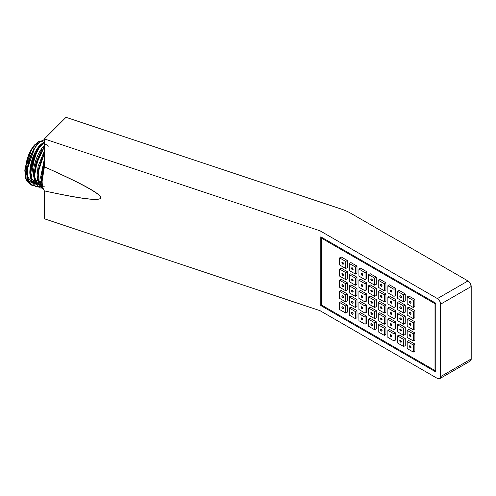<?xml version="1.0" encoding="UTF-8"?>
<svg xmlns="http://www.w3.org/2000/svg" width="496" height="496" viewBox="0 0 496 496"><rect width="100%" height="100%" fill="white"/><g stroke="black" fill="none" stroke-linecap="round" stroke-linejoin="round"><path stroke-width="0.74" d="M467.982 360.809L470.258 361.032A4.551 2.629 -120 0 0 471.2 358.949L440.64 376.594L440.64 304.16A4.551 2.629 60 0 0 437.422 298.586L467.982 280.941A4.551 2.629 -120 0 1 471.2 286.514L440.64 304.16L471.2 286.514L471.2 358.949L471.2 286.514L470.258 283.346L467.982 280.941L350.777 213.274L467.982 280.941L437.422 298.586L320.001 230.795L44.404 138.93L66.011 117.323L341.353 209.101A45.496 26.269 180 0 1 350.777 213.274A45.496 26.269 180 0 0 341.353 209.101L66.011 117.323L44.404 138.93L320.001 230.795L320.001 310.663L44.404 218.798L44.404 190.898C80.953 198.809 99.721 201.159 100.7 197.954C101.736 194.568 82.968 184.196 44.404 166.83L44.404 138.93L44.404 166.83L42.129 181.139C42.129 185.535 42.885 188.79 44.404 190.898L44.404 218.798L320.001 310.663L320.001 230.795L437.422 298.586L439.698 300.991L440.64 304.16L440.64 376.594L439.698 378.677L437.422 378.454L320.001 310.663L437.422 378.454A4.551 2.629 60 0 0 439.698 378.677L470.258 361.032L471.2 358.949L440.64 376.594A4.551 2.629 60 0 1 439.698 378.677M320.807 236.834L320.807 305.555L435.81 371.95L435.81 303.23L320.807 236.834L435.81 303.23L435.011 303.695L321.613 238.223L322.412 237.764L321.613 238.223L435.011 303.695L435.011 370.562L321.613 305.09L321.613 238.223L321.613 305.09L320.807 305.555L320.807 236.834M435.81 371.95L435.81 303.23L435.011 303.695L435.011 370.562L321.613 305.09L320.807 305.555L435.81 371.95M435.81 370.097L435.011 370.562L435.81 370.097M414.904 299.516L408.791 295.988L414.904 299.516L413.292 300.446L414.904 299.516L414.904 306.578L413.292 307.501L413.292 300.446L407.179 296.918L408.791 295.988L407.179 296.918L413.292 300.446L413.292 307.501L414.904 306.578L414.904 299.516M407.179 303.974L407.179 296.918L407.179 303.974L413.292 307.501L407.179 303.974M410.235 303.137L409.436 301.748L410.235 301.283L411.041 302.672L410.235 303.137A1.135 0.657 60 0 1 409.436 301.748L410.235 301.283L409.436 301.748A1.135 0.657 60 0 1 409.752 301.19A1.135 0.657 60 0 1 410.88 302.014A1.135 0.657 60 0 1 410.725 303.23A1.135 0.657 60 0 1 410.235 303.137M407.179 308.059L407.179 315.121L413.292 318.649L413.292 311.587L407.179 308.059L408.791 307.129L414.904 310.663L413.292 311.587L414.904 310.663L408.791 307.129L407.179 308.059L413.292 311.587L413.292 318.649L414.904 317.719L413.292 318.649L407.179 315.121L407.179 308.059M410.235 314.284L409.436 312.889L410.235 312.424L411.041 313.819L410.235 314.284A1.135 0.657 60 0 1 409.436 312.889L410.235 312.424L409.436 312.889A1.135 0.657 60 0 1 409.752 312.331A1.135 0.657 60 0 1 410.88 313.162A1.135 0.657 60 0 1 410.725 314.371A1.135 0.657 60 0 1 410.235 314.284M414.904 317.719L414.904 310.663L414.904 317.719M407.179 319.207L407.179 326.263L413.292 329.79L413.292 322.735L407.179 319.207L408.791 318.277L414.904 321.805L408.791 318.277L407.179 319.207L413.292 322.735L414.904 321.805L413.292 322.735L413.292 329.79L414.904 328.86L414.904 321.805L414.904 328.86L413.292 329.79L407.179 326.263L407.179 319.207M410.235 325.426L409.436 324.031L410.235 323.572L411.041 324.961L410.235 325.426A1.135 0.657 60 0 1 409.436 324.031L410.235 323.572L409.436 324.031A1.135 0.657 60 0 1 409.752 323.479A1.135 0.657 60 0 1 410.88 324.303A1.135 0.657 60 0 1 410.725 325.519A1.135 0.657 60 0 1 410.235 325.426M414.904 340.008L413.292 340.938L413.292 333.876L407.179 330.348L408.791 329.418L414.904 332.946L413.292 333.876L414.904 332.946L408.791 329.418L407.179 330.348L407.179 337.404L407.179 330.348L413.292 333.876L413.292 340.938L414.904 340.008L414.904 332.946L414.904 340.008M407.179 337.404L413.292 340.938L407.179 337.404M410.235 336.573L409.436 335.178L410.235 334.713L411.041 336.108L410.235 336.573A1.135 0.657 60 0 1 409.436 335.178L410.235 334.713L409.436 335.178A1.135 0.657 60 0 1 409.752 334.62A1.135 0.657 60 0 1 410.88 335.451A1.135 0.657 60 0 1 410.725 336.66A1.135 0.657 60 0 1 410.235 336.573M407.179 348.552L407.179 341.49L408.791 340.566L414.904 344.094L408.791 340.566L407.179 341.49L413.292 345.024L414.904 344.094L413.292 345.024L407.179 341.49L407.179 348.552L413.292 352.079L413.292 345.024L413.292 352.079L414.904 351.149L414.904 344.094L414.904 351.149L413.292 352.079L407.179 348.552M410.235 347.715L409.436 346.32L410.235 345.855L411.041 347.25L410.235 347.715A1.135 0.657 60 0 1 409.436 346.32L410.235 345.855L409.436 346.32A1.135 0.657 60 0 1 409.752 345.768A1.135 0.657 60 0 1 410.88 346.592A1.135 0.657 60 0 1 410.725 347.808A1.135 0.657 60 0 1 410.235 347.715M405.251 293.942L399.137 290.414L405.251 293.942L403.645 294.872L397.532 291.344L397.532 298.4L403.645 301.934L403.645 294.872L405.251 293.942L405.251 301.004L403.645 301.934L403.645 294.872L397.532 291.344L399.137 290.414L397.532 291.344L397.532 298.4L403.645 301.934L405.251 301.004L405.251 293.942M400.588 297.569L399.782 296.174L400.588 295.709L401.394 297.104L400.588 297.569A1.135 0.657 60 0 1 399.782 296.174L400.588 295.709L399.782 296.174A1.135 0.657 60 0 1 400.098 295.616A1.135 0.657 60 0 1 401.227 296.447A1.135 0.657 60 0 1 401.072 297.656A1.135 0.657 60 0 1 400.588 297.569M387.878 292.832L387.878 285.77L389.49 284.847L395.603 288.374L389.49 284.847L387.878 285.77L393.991 289.304L395.603 288.374L393.991 289.304L387.878 285.77L387.878 292.832L393.991 296.36L393.991 289.304L393.991 296.36L395.603 295.43L395.603 288.374L395.603 295.43L393.991 296.36L387.878 292.832M390.935 291.995L390.129 290.6L390.935 290.135L391.741 291.53L390.935 291.995A1.135 0.657 60 0 1 390.129 290.6L390.935 290.135L390.129 290.6A1.135 0.657 60 0 1 390.451 290.048A1.135 0.657 60 0 1 391.573 290.873A1.135 0.657 60 0 1 391.425 292.088A1.135 0.657 60 0 1 390.935 291.995M385.95 289.856L384.338 290.786L384.338 283.731L385.95 282.801L384.338 283.731L378.231 280.203L379.837 279.273L385.95 282.801L379.837 279.273L378.231 280.203L384.338 283.731L384.338 290.786L378.231 287.258L378.231 280.203L378.231 287.258L384.338 290.786L385.95 289.856L385.95 282.801L385.95 289.856M381.288 286.421L380.482 285.033L381.288 284.568L382.087 285.956L381.288 286.421A1.135 0.657 60 0 1 380.482 285.033L381.288 284.568L380.482 285.033A1.135 0.657 60 0 1 380.798 284.475A1.135 0.657 60 0 1 381.926 285.299A1.135 0.657 60 0 1 381.771 286.514A1.135 0.657 60 0 1 381.288 286.421M376.297 284.289L374.691 285.212L374.691 278.157L376.297 277.227L374.691 278.157L368.578 274.629L370.183 273.699L376.297 277.227L370.183 273.699L368.578 274.629L374.691 278.157L374.691 285.212L368.578 281.685L368.578 274.629L368.578 281.685L374.691 285.212L376.297 284.289L376.297 277.227L376.297 284.289M371.634 280.848L370.828 279.459L371.634 278.994L372.44 280.389L371.634 280.848A1.135 0.657 60 0 1 370.828 279.459L371.634 278.994L370.828 279.459A1.135 0.657 60 0 1 371.144 278.901A1.135 0.657 60 0 1 372.273 279.732A1.135 0.657 60 0 1 372.124 280.941A1.135 0.657 60 0 1 371.634 280.848M358.924 269.055L360.536 268.125L366.649 271.659L360.536 268.125L358.924 269.055L365.037 272.583L366.649 271.659L365.037 272.583L358.924 269.055L358.924 276.117L365.037 279.645L365.037 272.583L365.037 279.645L366.649 278.715L366.649 271.659L366.649 278.715L365.037 279.645L358.924 276.117L358.924 269.055M361.981 275.28L361.181 273.885L361.981 273.42L362.787 274.815L361.981 275.28A1.135 0.657 60 0 1 361.181 273.885L361.981 273.42L361.181 273.885A1.135 0.657 60 0 1 361.497 273.327A1.135 0.657 60 0 1 362.626 274.158A1.135 0.657 60 0 1 362.471 275.373A1.135 0.657 60 0 1 361.981 275.28M356.996 273.141L355.39 274.071L355.39 267.015L349.277 263.488L349.277 270.543L355.39 274.071L355.39 267.015L356.996 266.085L350.883 262.558L356.996 266.085L355.39 267.015L349.277 263.488L350.883 262.558L349.277 263.488L349.277 270.543L355.39 274.071L356.996 273.141L356.996 266.085L356.996 273.141M352.334 269.706L351.528 268.311L352.334 267.852L353.133 269.241L352.334 269.706A1.135 0.657 60 0 1 351.528 268.311L352.334 267.852L351.528 268.311A1.135 0.657 60 0 1 351.844 267.759A1.135 0.657 60 0 1 352.972 268.584A1.135 0.657 60 0 1 352.817 269.799A1.135 0.657 60 0 1 352.334 269.706M339.624 264.969L339.624 257.914L341.236 256.984L347.343 260.512L341.236 256.984L339.624 257.914L345.737 261.442L347.343 260.512L345.737 261.442L339.624 257.914L339.624 264.969L345.737 268.497L345.737 261.442L345.737 268.497L347.343 267.573L347.343 260.512L347.343 267.573L345.737 268.497L339.624 264.969M342.68 264.132L341.874 262.744L342.68 262.279L343.486 263.667L342.68 264.132A1.135 0.657 60 0 1 341.874 262.744L342.68 262.279L341.874 262.744A1.135 0.657 60 0 1 342.197 262.186A1.135 0.657 60 0 1 343.319 263.01A1.135 0.657 60 0 1 343.17 264.225A1.135 0.657 60 0 1 342.68 264.132M397.532 302.486L399.137 301.562L405.251 305.09L403.645 306.02L405.251 305.09L399.137 301.562L397.532 302.486L403.645 306.02L397.532 302.486L397.532 309.547L403.645 313.075L403.645 306.02L403.645 313.075L405.251 312.145L403.645 313.075L397.532 309.547L397.532 302.486M400.588 308.71L399.782 307.315L400.588 306.85L401.394 308.245L400.588 308.71A1.135 0.657 60 0 1 399.782 307.315L400.588 306.85L399.782 307.315A1.135 0.657 60 0 1 400.098 306.764A1.135 0.657 60 0 1 401.227 307.588A1.135 0.657 60 0 1 401.072 308.803A1.135 0.657 60 0 1 400.588 308.71M405.251 312.145L405.251 305.09L405.251 312.145M395.603 306.578L393.991 307.501L393.991 300.446L387.878 296.918L387.878 303.974L393.991 307.501L393.991 300.446L395.603 299.516L389.49 295.988L395.603 299.516L393.991 300.446L387.878 296.918L389.49 295.988L387.878 296.918L387.878 303.974L393.991 307.501L395.603 306.578L395.603 299.516L395.603 306.578M390.935 303.137L390.129 301.748L390.935 301.283L391.741 302.672L390.935 303.137A1.135 0.657 60 0 1 390.129 301.748L390.935 301.283L390.129 301.748A1.135 0.657 60 0 1 390.451 301.19A1.135 0.657 60 0 1 391.573 302.014A1.135 0.657 60 0 1 391.425 303.23A1.135 0.657 60 0 1 390.935 303.137M378.231 298.4L378.231 291.344L379.837 290.414L385.95 293.942L379.837 290.414L378.231 291.344L384.338 294.872L385.95 293.942L384.338 294.872L378.231 291.344L378.231 298.4L384.338 301.934L384.338 294.872L384.338 301.934L385.95 301.004L385.95 293.942L385.95 301.004L384.338 301.934L378.231 298.4M381.288 297.569L380.482 296.174L381.288 295.709L382.087 297.104L381.288 297.569A1.135 0.657 60 0 1 380.482 296.174L381.288 295.709L380.482 296.174A1.135 0.657 60 0 1 380.798 295.616A1.135 0.657 60 0 1 381.926 296.447A1.135 0.657 60 0 1 381.771 297.656A1.135 0.657 60 0 1 381.288 297.569M368.578 285.77L370.183 284.847L376.297 288.374L374.691 289.304L376.297 288.374L370.183 284.847L368.578 285.77L374.691 289.304L368.578 285.77L368.578 292.832L374.691 296.36L374.691 289.304L374.691 296.36L376.297 295.43L374.691 296.36L368.578 292.832L368.578 285.77M371.634 291.995L370.828 290.6L371.634 290.135L372.44 291.53L371.634 291.995A1.135 0.657 60 0 1 370.828 290.6L371.634 290.135L370.828 290.6A1.135 0.657 60 0 1 371.144 290.048A1.135 0.657 60 0 1 372.273 290.873A1.135 0.657 60 0 1 372.124 292.088A1.135 0.657 60 0 1 371.634 291.995M376.297 295.43L376.297 288.374L376.297 295.43M366.649 282.801L360.536 279.273L366.649 282.801L365.037 283.731L366.649 282.801L366.649 289.856L365.037 290.786L365.037 283.731L358.924 280.203L360.536 279.273L358.924 280.203L365.037 283.731L365.037 290.786L358.924 287.258L358.924 280.203L358.924 287.258L365.037 290.786L366.649 289.856L366.649 282.801M361.981 286.421L361.181 285.033L361.981 284.568L362.787 285.956L361.981 286.421A1.135 0.657 60 0 1 361.181 285.033L361.981 284.568L361.181 285.033A1.135 0.657 60 0 1 361.497 284.475A1.135 0.657 60 0 1 362.626 285.299A1.135 0.657 60 0 1 362.471 286.514A1.135 0.657 60 0 1 361.981 286.421M356.996 277.227L350.883 273.699L356.996 277.227L355.39 278.157L349.277 274.629L350.883 273.699L349.277 274.629L349.277 281.685L349.277 274.629L355.39 278.157L356.996 277.227L356.996 284.289L355.39 285.219L355.39 278.157L355.39 285.219L349.277 281.685L355.39 285.219L356.996 284.289L356.996 277.227M352.334 280.854L351.528 279.459L352.334 278.994L353.133 280.389L352.334 280.854A1.135 0.657 60 0 1 351.528 279.459L352.334 278.994L351.528 279.459A1.135 0.657 60 0 1 351.844 278.901A1.135 0.657 60 0 1 352.972 279.732A1.135 0.657 60 0 1 352.817 280.941A1.135 0.657 60 0 1 352.334 280.854M339.624 269.055L339.624 276.117L345.737 279.645L345.737 272.583L339.624 269.055L341.236 268.125L347.343 271.659L341.236 268.125L339.624 269.055L345.737 272.583L347.343 271.659L345.737 272.583L345.737 279.645L347.343 278.715L347.343 271.659L347.343 278.715L345.737 279.645L339.624 276.117L339.624 269.055M342.68 275.28L341.874 273.885L342.68 273.42L343.486 274.815L342.68 275.28A1.135 0.657 60 0 1 341.874 273.885L342.68 273.42L341.874 273.885A1.135 0.657 60 0 1 342.197 273.327A1.135 0.657 60 0 1 343.319 274.158A1.135 0.657 60 0 1 343.17 275.373A1.135 0.657 60 0 1 342.68 275.28M397.532 313.633L397.532 320.689L403.645 324.217L403.645 317.161L397.532 313.633L399.137 312.703L405.251 316.231L399.137 312.703L397.532 313.633L403.645 317.161L405.251 316.231L403.645 317.161L403.645 324.217L405.251 323.293L405.251 316.231L405.251 323.293L403.645 324.217L397.532 320.689L397.532 313.633M400.588 319.852L399.782 318.463L400.588 317.998L401.394 319.393L400.588 319.852A1.135 0.657 60 0 1 399.782 318.463L400.588 317.998L399.782 318.463A1.135 0.657 60 0 1 400.098 317.905A1.135 0.657 60 0 1 401.227 318.736A1.135 0.657 60 0 1 401.072 319.945A1.135 0.657 60 0 1 400.588 319.852M395.603 317.719L393.991 318.649L393.991 311.587L387.878 308.059L387.878 315.121L393.991 318.649L393.991 311.587L395.603 310.663L393.991 311.587L387.878 308.059L389.49 307.129L395.603 310.663L389.49 307.129L387.878 308.059L387.878 315.121L393.991 318.649L395.603 317.719L395.603 310.663L395.603 317.719M390.935 314.284L390.129 312.889L390.935 312.424L391.741 313.819L390.935 314.284A1.135 0.657 60 0 1 390.129 312.889L390.935 312.424L390.129 312.889A1.135 0.657 60 0 1 390.451 312.331A1.135 0.657 60 0 1 391.573 313.162A1.135 0.657 60 0 1 391.425 314.377A1.135 0.657 60 0 1 390.935 314.284M385.95 312.145L384.338 313.075L384.338 306.02L378.231 302.492L378.231 309.547L384.338 313.075L384.338 306.02L385.95 305.09L384.338 306.02L378.231 302.492L379.837 301.562L385.95 305.09L379.837 301.562L378.231 302.492L378.231 309.547L384.338 313.075L385.95 312.145L385.95 305.09L385.95 312.145M381.288 308.71L380.482 307.315L381.288 306.85L382.087 308.245L381.288 308.71A1.135 0.657 60 0 1 380.482 307.315L381.288 306.85L380.482 307.315A1.135 0.657 60 0 1 380.798 306.764A1.135 0.657 60 0 1 381.926 307.588A1.135 0.657 60 0 1 381.771 308.803A1.135 0.657 60 0 1 381.288 308.71M376.297 306.578L374.691 307.501L374.691 300.446L376.297 299.516L370.183 295.988L376.297 299.516L374.691 300.446L368.578 296.918L370.183 295.988L368.578 296.918L374.691 300.446L374.691 307.501L368.578 303.974L374.691 307.501L376.297 306.578L376.297 299.516L376.297 306.578M368.578 296.918L368.578 303.974L368.578 296.918M371.634 303.137L370.828 301.748L371.634 301.283L372.44 302.672L371.634 303.137A1.135 0.657 60 0 1 370.828 301.748L371.634 301.283L370.828 301.748A1.135 0.657 60 0 1 371.144 301.19A1.135 0.657 60 0 1 372.273 302.014A1.135 0.657 60 0 1 372.124 303.23A1.135 0.657 60 0 1 371.634 303.137M358.924 298.4L358.924 291.344L360.536 290.414L366.649 293.942L365.037 294.872L366.649 293.942L360.536 290.414L358.924 291.344L365.037 294.872L358.924 291.344L358.924 298.4L365.037 301.934L365.037 294.872L365.037 301.934L366.649 301.004L365.037 301.934L358.924 298.4M361.981 297.569L361.181 296.174L361.981 295.709L362.787 297.104L361.981 297.569A1.135 0.657 60 0 1 361.181 296.174L361.981 295.709L361.181 296.174A1.135 0.657 60 0 1 361.497 295.616A1.135 0.657 60 0 1 362.626 296.447A1.135 0.657 60 0 1 362.471 297.656A1.135 0.657 60 0 1 361.981 297.569M366.649 301.004L366.649 293.942L366.649 301.004M356.996 288.374L350.883 284.847L356.996 288.374L355.39 289.304L349.277 285.77L349.277 292.832L355.39 296.36L355.39 289.304L356.996 288.374L356.996 295.43L355.39 296.36L355.39 289.304L349.277 285.77L350.883 284.847L349.277 285.77L349.277 292.832L355.39 296.36L356.996 295.43L356.996 288.374M352.334 291.995L351.528 290.6L352.334 290.135L353.133 291.53L352.334 291.995A1.135 0.657 60 0 1 351.528 290.6L352.334 290.135L351.528 290.6A1.135 0.657 60 0 1 351.844 290.048A1.135 0.657 60 0 1 352.972 290.873A1.135 0.657 60 0 1 352.817 292.088A1.135 0.657 60 0 1 352.334 291.995M347.343 282.801L341.236 279.273L347.343 282.801L345.737 283.731L347.343 282.801L347.343 289.856L345.737 290.786L345.737 283.731L339.624 280.203L341.236 279.273L339.624 280.203L345.737 283.731L345.737 290.786L339.624 287.258L339.624 280.203L339.624 287.258L345.737 290.786L347.343 289.856L347.343 282.801M342.68 286.421L341.874 285.033L342.68 284.568L343.486 285.956L342.68 286.421A1.135 0.657 60 0 1 341.874 285.033L342.68 284.568L341.874 285.033A1.135 0.657 60 0 1 342.197 284.475A1.135 0.657 60 0 1 343.319 285.299A1.135 0.657 60 0 1 343.17 286.514A1.135 0.657 60 0 1 342.68 286.421M397.532 324.775L399.137 323.851L405.251 327.379L399.137 323.851L397.532 324.775L403.645 328.309L405.251 327.379L403.645 328.309L397.532 324.775L397.532 331.836L397.532 324.775M405.251 334.434L405.251 327.379L405.251 334.434L403.645 335.364L403.645 328.309L403.645 335.364L405.251 334.434M397.532 331.836L403.645 335.364L397.532 331.836M400.588 330.999L399.782 329.604L400.588 329.139L401.394 330.534L400.588 330.999A1.135 0.657 60 0 1 399.782 329.604L400.588 329.139L399.782 329.604A1.135 0.657 60 0 1 400.098 329.053A1.135 0.657 60 0 1 401.227 329.877A1.135 0.657 60 0 1 401.072 331.092A1.135 0.657 60 0 1 400.588 330.999M387.878 326.263L387.878 319.207L389.49 318.277L395.603 321.805L389.49 318.277L387.878 319.207L393.991 322.735L395.603 321.805L393.991 322.735L387.878 319.207L387.878 326.263L393.991 329.79L393.991 322.735L393.991 329.79L395.603 328.86L395.603 321.805L395.603 328.86L393.991 329.79L387.878 326.263M390.935 325.426L390.129 324.037L390.935 323.572L391.741 324.961L390.935 325.426A1.135 0.657 60 0 1 390.129 324.037L390.935 323.572L390.129 324.037A1.135 0.657 60 0 1 390.451 323.479A1.135 0.657 60 0 1 391.573 324.303A1.135 0.657 60 0 1 391.425 325.519A1.135 0.657 60 0 1 390.935 325.426M378.231 313.633L379.837 312.703L385.95 316.231L379.837 312.703L378.231 313.633L384.338 317.161L385.95 316.231L384.338 317.161L378.231 313.633L378.231 320.689L378.231 313.633M385.95 323.293L385.95 316.231L385.95 323.293L384.338 324.217L384.338 317.161L384.338 324.217L378.231 320.689L384.338 324.217L385.95 323.293M381.288 319.852L380.482 318.463L381.288 317.998L382.087 319.393L381.288 319.852A1.135 0.657 60 0 1 380.482 318.463L381.288 317.998L380.482 318.463A1.135 0.657 60 0 1 380.798 317.905A1.135 0.657 60 0 1 381.926 318.736A1.135 0.657 60 0 1 381.771 319.945A1.135 0.657 60 0 1 381.288 319.852M368.578 308.059L368.578 315.121L374.691 318.649L374.691 311.587L368.578 308.059L370.183 307.129L376.297 310.663L374.691 311.587L376.297 310.663L370.183 307.129L368.578 308.059L374.691 311.587L374.691 318.649L376.297 317.719L374.691 318.649L368.578 315.121L368.578 308.059M371.634 314.284L370.828 312.889L371.634 312.424L372.44 313.819L371.634 314.284A1.135 0.657 60 0 1 370.828 312.889L371.634 312.424L370.828 312.889A1.135 0.657 60 0 1 371.144 312.331A1.135 0.657 60 0 1 372.273 313.162A1.135 0.657 60 0 1 372.124 314.377A1.135 0.657 60 0 1 371.634 314.284M376.297 317.719L376.297 310.663L376.297 317.719M358.924 302.492L358.924 309.547L365.037 313.075L365.037 306.02L358.924 302.492L360.536 301.562L366.649 305.09L365.037 306.02L366.649 305.09L360.536 301.562L358.924 302.492L365.037 306.02L365.037 313.075L366.649 312.145L366.649 305.09L366.649 312.145L365.037 313.075L358.924 309.547L358.924 302.492M361.981 308.71L361.181 307.315L361.981 306.857L362.787 308.245L361.981 308.71A1.135 0.657 60 0 1 361.181 307.315L361.981 306.857L361.181 307.315A1.135 0.657 60 0 1 361.497 306.764A1.135 0.657 60 0 1 362.626 307.588A1.135 0.657 60 0 1 362.471 308.803A1.135 0.657 60 0 1 361.981 308.71M356.996 306.578L355.39 307.501L355.39 300.446L356.996 299.516L355.39 300.446L349.277 296.918L350.883 295.988L356.996 299.516L350.883 295.988L349.277 296.918L355.39 300.446L355.39 307.501L349.277 303.974L349.277 296.918L349.277 303.974L355.39 307.501L356.996 306.578L356.996 299.516L356.996 306.578M352.334 303.137L351.528 301.748L352.334 301.283L353.133 302.672L352.334 303.137A1.135 0.657 60 0 1 351.528 301.748L352.334 301.283L351.528 301.748A1.135 0.657 60 0 1 351.844 301.19A1.135 0.657 60 0 1 352.972 302.014A1.135 0.657 60 0 1 352.817 303.23A1.135 0.657 60 0 1 352.334 303.137M347.343 301.004L345.737 301.934L345.737 294.872L347.343 293.948L345.737 294.872L339.624 291.344L341.236 290.414L347.343 293.948L341.236 290.414L339.624 291.344L345.737 294.872L345.737 301.934L339.624 298.4L339.624 291.344L339.624 298.4L345.737 301.934L347.343 301.004L347.343 293.948L347.343 301.004M342.68 297.569L341.874 296.174L342.68 295.709L343.486 297.104L342.68 297.569A1.135 0.657 60 0 1 341.874 296.174L342.68 295.709L341.874 296.174A1.135 0.657 60 0 1 342.197 295.616A1.135 0.657 60 0 1 343.319 296.447A1.135 0.657 60 0 1 343.17 297.656A1.135 0.657 60 0 1 342.68 297.569M397.532 335.922L397.532 342.978L403.645 346.506L403.645 339.45L397.532 335.922L399.137 334.992L405.251 338.52L403.645 339.45L405.251 338.52L399.137 334.992L397.532 335.922L403.645 339.45L403.645 346.506L405.251 345.582L405.251 338.52L405.251 345.582L403.645 346.506L397.532 342.978L397.532 335.922M400.588 342.141L399.782 340.752L400.588 340.287L401.394 341.676L400.588 342.141A1.135 0.657 60 0 1 399.782 340.752L400.588 340.287L399.782 340.752A1.135 0.657 60 0 1 400.098 340.194A1.135 0.657 60 0 1 401.227 341.019A1.135 0.657 60 0 1 401.072 342.234A1.135 0.657 60 0 1 400.588 342.141M395.603 340.008L393.991 340.938L393.991 333.876L387.878 330.348L389.49 329.418L395.603 332.946L389.49 329.418L387.878 330.348L387.878 337.404L393.991 340.938L393.991 333.876L395.603 332.946L393.991 333.876L387.878 330.348L387.878 337.404L393.991 340.938L395.603 340.008L395.603 332.946L395.603 340.008M390.935 336.573L390.129 335.178L390.935 334.713L391.741 336.108L390.935 336.573A1.135 0.657 60 0 1 390.129 335.178L390.935 334.713L390.129 335.178A1.135 0.657 60 0 1 390.451 334.62A1.135 0.657 60 0 1 391.573 335.451A1.135 0.657 60 0 1 391.425 336.66A1.135 0.657 60 0 1 390.935 336.573M385.95 327.379L379.837 323.851L385.95 327.379L384.338 328.309L378.231 324.775L378.231 331.836L384.338 335.364L384.338 328.309L385.95 327.379L385.95 334.434L384.338 335.364L384.338 328.309L378.231 324.775L379.837 323.851L378.231 324.775L378.231 331.836L384.338 335.364L385.95 334.434L385.95 327.379M381.288 330.999L380.482 329.604L381.288 329.139L382.087 330.534L381.288 330.999A1.135 0.657 60 0 1 380.482 329.604L381.288 329.139L380.482 329.604A1.135 0.657 60 0 1 380.798 329.053A1.135 0.657 60 0 1 381.926 329.877A1.135 0.657 60 0 1 381.771 331.092A1.135 0.657 60 0 1 381.288 330.999M368.578 326.263L368.578 319.207L370.183 318.277L376.297 321.805L370.183 318.277L368.578 319.207L374.691 322.735L376.297 321.805L374.691 322.735L368.578 319.207L368.578 326.263L374.691 329.79L374.691 322.735L374.691 329.79L376.297 328.86L376.297 321.805L376.297 328.86L374.691 329.79L368.578 326.263M371.634 325.426L370.828 324.037L371.634 323.572L372.44 324.961L371.634 325.426A1.135 0.657 60 0 1 370.828 324.037L371.634 323.572L370.828 324.037A1.135 0.657 60 0 1 371.144 323.479A1.135 0.657 60 0 1 372.273 324.303A1.135 0.657 60 0 1 372.124 325.519A1.135 0.657 60 0 1 371.634 325.426M358.924 320.689L358.924 313.633L360.536 312.703L366.649 316.231L360.536 312.703L358.924 313.633L365.037 317.161L366.649 316.231L365.037 317.161L358.924 313.633L358.924 320.689L365.037 324.223L365.037 317.161L365.037 324.223L366.649 323.293L366.649 316.231L366.649 323.293L365.037 324.223L358.924 320.689M361.981 319.858L361.181 318.463L361.981 317.998L362.787 319.393L361.981 319.858A1.135 0.657 60 0 1 361.181 318.463L361.981 317.998L361.181 318.463A1.135 0.657 60 0 1 361.497 317.905A1.135 0.657 60 0 1 362.626 318.736A1.135 0.657 60 0 1 362.471 319.945A1.135 0.657 60 0 1 361.981 319.858M349.277 315.121L349.277 308.059L350.883 307.129L356.996 310.663L350.883 307.129L349.277 308.059L355.39 311.587L356.996 310.663L355.39 311.587L349.277 308.059L349.277 315.121L355.39 318.649L355.39 311.587L355.39 318.649L356.996 317.719L356.996 310.663L356.996 317.719L355.39 318.649L349.277 315.121M352.334 314.284L351.528 312.889L352.334 312.424L353.133 313.819L352.334 314.284A1.135 0.657 60 0 1 351.528 312.889L352.334 312.424L351.528 312.889A1.135 0.657 60 0 1 351.844 312.331A1.135 0.657 60 0 1 352.972 313.162A1.135 0.657 60 0 1 352.817 314.377A1.135 0.657 60 0 1 352.334 314.284M347.343 312.145L345.737 313.075L345.737 306.02L347.343 305.09L341.236 301.562L347.343 305.09L345.737 306.02L339.624 302.492L341.236 301.562L339.624 302.492L345.737 306.02L345.737 313.075L339.624 309.547L339.624 302.492L339.624 309.547L345.737 313.075L347.343 312.145L347.343 305.09L347.343 312.145M342.68 308.71L341.874 307.315L342.68 306.857L343.486 308.245L342.68 308.71A1.135 0.657 60 0 1 341.874 307.315L342.68 306.857L341.874 307.315A1.135 0.657 60 0 1 342.197 306.764A1.135 0.657 60 0 1 343.319 307.588A1.135 0.657 60 0 1 343.17 308.803A1.135 0.657 60 0 1 342.68 308.71M44.404 190.898C80.873 198.927 99.64 201.277 100.7 197.954C101.854 194.426 83.086 184.047 44.404 166.83A26.158 10.683 108.4 0 0 44.404 190.898M39.798 182.801L39.308 183.222M38.558 183.811L37.721 184.382M33.964 185.702L32.277 185.473L28.359 180.742L27.398 174.642C26.927 170.568 28.787 154.262 38.378 143.053L44.404 139.593L39.661 141.813L34.633 148.174L27.881 167.53L27.54 176.799L29.568 183.266L33.585 185.69L38.849 183.576L42.247 186.037L38.204 179.812M44.404 139.481L37.318 143.623L30.69 155.372C28.52 160.785 27.286 166.73 26.982 173.222C26.951 178.734 28.123 182.522 30.498 184.599L32.277 185.473M32.079 185.399L33.79 185.554M42.129 185.002L41.292 185.572M41.149 185.659L39.94 186.291M39.686 186.403L37.764 186.88M37.541 186.893L35.848 186.663L31.93 181.933L30.969 175.832C30.504 171.765 32.358 155.446 41.962 144.237L44.404 142.085M44.404 141.695L41.565 144.1C31.961 155.31 30.101 171.628 30.572 175.702L31.533 181.803L35.848 186.663M35.656 186.595L37.361 186.744M42.916 187.724L41.335 188.071M41.112 188.083L39.426 187.854L35.501 183.117L34.54 177.01L35.997 164.92L44.404 146.729M44.404 146.115L35.662 164.517L34.143 176.88L35.104 182.987L39.426 187.854M39.227 187.786L40.932 187.934M43.437 189.168L39.079 184.314L38.118 178.207L39.004 168.634L44.404 153.4M44.404 152.539L38.663 168.206L37.715 178.076L38.676 184.177L42.997 189.044M42.799 188.976L43.406 189.1M44.404 161.659L41.292 179.285L42.551 186.174M34.28 180.184L32.463 181.381L34.274 180.166M28.818 181.92L30.597 182.02M28.421 181.815L26.046 179.279M25.78 178.684L24.912 169.155L28.253 155.794C30.07 151.268 32.203 147.616 34.658 144.844L39.147 141.317M30.988 183.787L29.828 183.638M29.419 183.501L26.834 181.121L26.164 179.695L25.68 166.191L31.942 148.843L38.031 141.906L40.046 141.013M37.863 142.011L32.482 147.678L27.193 158.677L24.8 170.68L26.164 179.695M25.941 179.056L28.402 181.765M44.404 158.813L40.604 177.289L41.738 183.427M41.478 174.412L44.404 161.144M44.404 150.908L38.074 166.241L37.033 176.111L38.167 182.237M41.862 185.882L42.458 185.969M37.901 173.228L44.404 152.452M44.404 145.545L43.14 146.76C34.646 156.755 33.027 171.281 33.455 174.908L34.59 181.046M35.284 182.398L38.676 184.847L34.633 178.622M38.273 184.692L38.893 184.779M39.246 184.785L39.785 184.748M40.263 184.667L41.881 184.09M42.03 184.655L40.598 185.02M34.329 172.038L35.972 162.719L41.354 150.431M42.476 143.189L39.562 145.576C31.068 155.57 29.45 170.097 29.884 173.724L31.019 179.85M31.707 181.207L35.098 183.656L31.062 177.425M34.701 183.495L35.321 183.588M35.669 183.594L36.208 183.557M36.692 183.477L38.31 182.894M38.992 182.528L41.019 181.015M41.205 181.821L39.252 183.105M38.452 183.458L37.026 183.83M36.561 183.867L35.755 183.818M30.752 170.841L32.395 161.522L37.777 149.24M43.481 142.166L42.699 141.62M29.307 156.104C27.46 160.952 26.455 166.197 26.294 171.845L27.454 178.696M28.142 180.036L29.624 181.641L31.527 182.466L27.485 176.235M31.124 182.305L31.744 182.392M32.097 182.404L32.637 182.367M33.12 182.286L34.739 181.71M35.421 181.338L37.448 179.831M42.6 174.914L41.41 176.613M38.595 179.794L38.266 180.098M37.634 180.625L35.675 181.914M34.881 182.268L33.455 182.64M32.99 182.677L32.184 182.621M27.168 169.849L28.737 160.648L34.007 148.36M48.658 146.196L43.301 142.798L35.607 151.255L30.399 166.606L31.025 179.881M39.134 184.487L38.775 169.936L44.404 153.413M44.714 186.849L37.367 186.471L34.54 175.875L37.411 160.183L44.404 146.742M31.149 178.293L34.342 157.548L39.017 148.05L44.404 142.104M41.459 174.549L44.032 162.266M37.888 173.364L42.042 157.009M34.317 172.174L41.143 150.765M30.74 170.977L37.566 149.581L38.291 148.422M27.119 170.413L31.422 153.214M41.131 150.778L41.862 149.612"/></g></svg>
